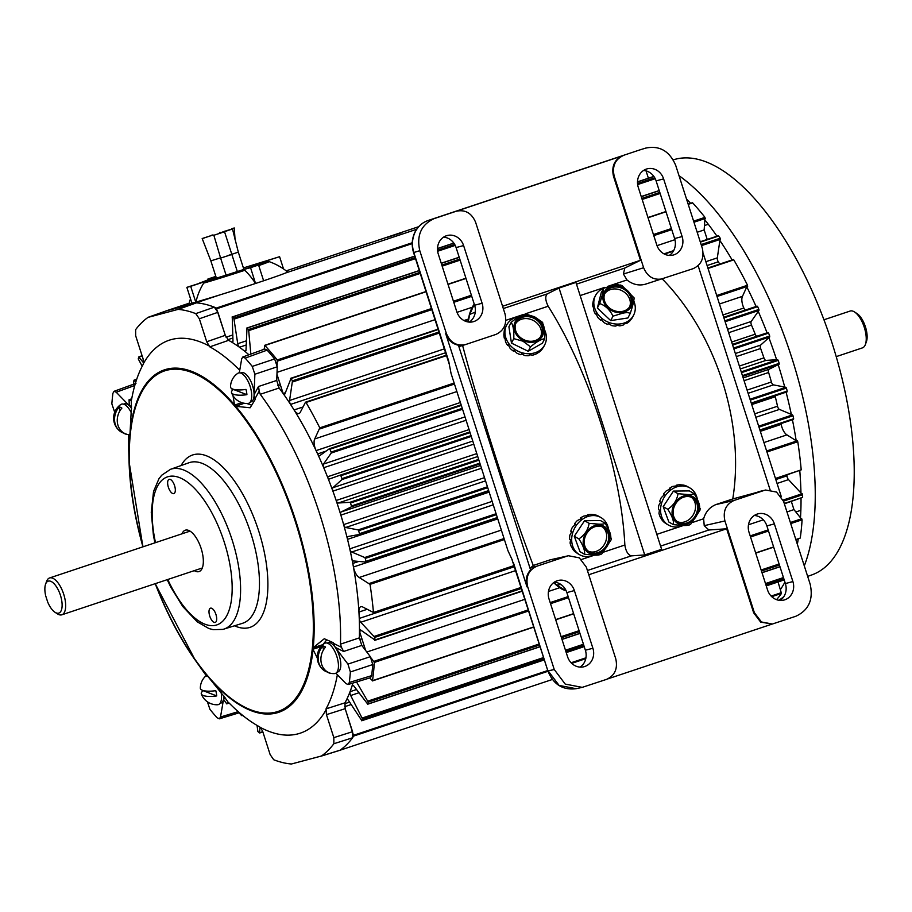 <?xml version="1.0" encoding="UTF-8"?>
<svg xmlns="http://www.w3.org/2000/svg" width="912" height="912" viewBox="0 0 912 912"><rect width="100%" height="100%" fill="white"/><g stroke="black" fill="none" stroke-linecap="round" stroke-linejoin="round"><path stroke-width="1.37" d="M297.004 268.937L311.904 264.058L297.004 268.937M386.779 237.576L401.679 232.697L386.779 237.576M250.834 354.084L248.6 329.517A237.154 100.97 71.6 0 0 246.992 328.138L246.012 350.003A3.112 1.322 71.6 0 1 245.408 351.348A3.112 1.322 71.6 0 1 244.553 351.097A207.115 88.19 -108.4 0 0 239.48 347.244A3.112 1.322 71.6 0 1 237.736 343.699L246.263 340.86M237.736 343.699L233.814 318.106A237.154 100.97 71.6 0 0 232.241 317.057L232.97 340.552A3.112 1.322 71.6 0 1 232.366 342.228A3.112 1.322 71.6 0 1 232.332 342.228A3.112 1.322 71.6 0 1 231.705 342.103A207.115 88.19 -108.4 0 0 228.296 340.153M477.728 456.513L338.249 503.014A3.112 1.322 71.6 0 1 336.175 500.483A207.115 88.19 -108.4 0 0 332.891 491.123A3.112 1.322 71.6 0 1 332.891 487.703L341.954 479.564L341.943 478.629A237.154 100.97 71.6 0 0 340.837 475.722L340.279 475.129L329.574 478.937A3.112 1.322 71.6 0 1 329.563 478.948A3.112 1.322 71.6 0 1 329.528 478.96A3.112 1.322 71.6 0 1 327.465 476.805A207.115 88.19 -108.4 0 0 323.737 467.708A3.112 1.322 71.6 0 1 323.475 464.083L331.216 453.047L331.136 452.056A237.154 100.97 71.6 0 0 329.905 449.251L329.369 448.75L319.747 455.647A3.112 1.322 71.6 0 1 319.588 455.726A3.112 1.322 71.6 0 1 319.553 455.726A3.112 1.322 71.6 0 1 317.638 453.925A207.115 88.19 -108.4 0 0 316.099 450.608A9.633 4.104 71.6 0 1 314.72 438.946L319.781 427.853A237.154 100.97 71.6 0 0 306.033 402.477L305.474 402.249L300.276 412.292A9.633 4.104 71.6 0 1 299.022 413.489A9.633 4.104 71.6 0 1 298.919 413.512A9.633 4.104 71.6 0 1 294.074 409.955A207.115 88.19 -108.4 0 0 290.563 404.415A3.112 1.322 71.6 0 1 289.571 400.482L292.467 380.84A237.154 100.97 71.6 0 0 290.951 378.605L284.989 393.733A3.112 1.322 71.6 0 1 284.51 394.292A3.112 1.322 71.6 0 1 284.476 394.303A3.112 1.322 71.6 0 1 283.142 393.482L285.342 392.753M731.663 342.046L755.216 334.191A3.112 1.322 -108.4 0 0 756.755 336.266M369.634 677.958L372.506 680.671A237.154 100.97 -108.4 0 0 374.342 662.42L371.218 658.099M795.902 539.722L800.257 538.057A237.154 100.97 -108.4 0 0 802.093 519.806L793.953 509.603L791.354 501.475M365.666 650.518L359.488 631.286A3.112 1.322 71.6 0 1 360.092 629.953A3.112 1.322 71.6 0 1 360.901 630.169L374.878 639.985A237.154 100.97 -108.4 0 0 374.832 637.363L360.764 622.246A3.112 1.322 71.6 0 1 359.271 618.439A207.115 88.19 -108.4 0 0 358.963 612.043A9.633 4.104 71.6 0 1 360.833 606.697A9.633 4.104 71.6 0 1 362.805 607.027L373.453 612.476A237.154 100.97 -108.4 0 0 370.021 584.353L359.203 577.49A9.633 4.104 71.6 0 1 353.457 566.99A207.115 88.19 -108.4 0 0 352.807 563.434A3.112 1.322 71.6 0 1 353.32 560.983A3.112 1.322 71.6 0 1 353.56 560.96L365.701 562.043L365.894 561.347A237.154 100.97 -108.4 0 0 365.279 558.395L364.754 557.517L351.713 552.022A3.112 1.322 71.6 0 1 349.775 548.842A207.115 88.19 -108.4 0 0 347.54 539.345A3.112 1.322 71.6 0 1 347.974 536.53A3.112 1.322 71.6 0 1 348.053 536.507L359.339 534.466L359.453 533.691A237.154 100.97 -108.4 0 0 358.667 530.704L358.12 529.906L345.671 527.489A3.112 1.322 71.6 0 1 343.653 524.617A207.115 88.19 -108.4 0 0 340.871 515.12A3.112 1.322 71.6 0 1 341.134 511.963L480.601 465.462M775.588 478.846L801.203 469.862A237.154 100.97 -108.4 0 0 797.772 441.739L786.953 434.876L763.925 442.548M344.839 703.141A207.115 88.19 -108.4 0 0 346.56 699.823A3.112 1.322 71.6 0 1 346.982 699.413A3.112 1.322 71.6 0 1 348.544 700.507L361.813 720.662A237.154 100.97 -108.4 0 0 362.531 719.009L350.687 695.514A3.112 1.322 71.6 0 1 350.071 691.672A207.115 88.19 -108.4 0 0 352.055 685.938A3.112 1.322 71.6 0 1 352.556 685.322A3.112 1.322 71.6 0 1 353.936 686.143L367.696 704.075A237.154 100.97 -108.4 0 0 368.231 702.137L356.546 681.959M784.366 503.812L802.628 497.371A237.154 100.97 -108.4 0 0 802.583 494.737L788.515 479.621L777.058 483.451M760.084 430.567L793.508 419.417L793.645 418.733A237.154 100.97 -108.4 0 0 793.03 415.781L792.505 414.903L779.464 409.408L755.82 417.286M787.09 391.852L787.204 391.066A237.154 100.97 -108.4 0 0 786.418 388.079L785.87 387.292L773.422 384.875L748.125 393.311M242.09 714.917L241.577 715.555A237.154 100.97 71.6 0 1 239.092 712.808M260.023 727.138L259.475 732.906A237.154 100.97 71.6 0 1 257.879 731.538L257.047 725.416M286.186 270.864L418.676 226.689M285.467 273.03L416.624 229.3M775.816 479.564L787.022 475.825A207.115 88.19 -108.4 0 0 786.988 475.038M760.334 431.342L781.208 424.376A207.115 88.19 -108.4 0 0 781.071 423.567M754.703 413.831L777.526 406.228A207.115 88.19 -108.4 0 0 775.291 396.731L751.739 404.586M747.088 390.108L771.404 382.003A207.115 88.19 -108.4 0 0 768.622 372.495L744.067 380.692M719.762 264.058A207.115 88.19 -108.4 0 0 718.303 261.801L707.096 265.54M744.887 310.217A207.115 88.19 -108.4 0 0 743.85 307.994L722.965 314.959M755.216 334.191A207.115 88.19 -108.4 0 0 751.477 325.094L728.665 332.698M739.37 366.054L763.925 357.869A207.115 88.19 -108.4 0 0 760.642 348.498L736.337 356.603M195.898 302.932A237.667 101.198 -108.4 0 0 195.806 302.921L219.929 294.884M225.481 335.89L216.304 308.074A237.667 101.198 -108.4 0 0 214.958 307.526M195.806 302.921L166.976 310.604L189.092 303.229M339.082 750.553L552.376 679.474M776.511 599.663A237.667 101.198 -108.4 0 0 781.47 593.438L778.039 581.97M352.91 737.17A237.667 101.198 -108.4 0 0 353.719 736.052L344.998 708.122M648.398 178.205L646.049 170.886M338.249 503.014L349.912 502.307L350.482 503.002A237.154 100.97 71.6 0 1 351.428 505.978L351.371 506.833L341.134 511.963M276.963 374.251L283.142 393.482M264.07 349.296L264.89 345.488A237.154 100.97 71.6 0 1 277.237 359.966L277.157 365.131M143.651 362.919L138.772 356.98A237.154 100.97 -108.4 0 0 138.248 358.918L142.204 366.214M135.842 381.911L133.961 380.372A237.154 100.97 -108.4 0 0 133.448 384.271M359.328 534.466L488.889 491.272M763.925 357.869A3.112 1.322 -108.4 0 0 766 360.4L777.662 359.693L778.232 360.388A237.154 100.97 71.6 0 1 779.179 363.352L779.122 364.219L768.873 369.349A3.112 1.322 -108.4 0 0 768.622 372.495M771.404 382.003A3.112 1.322 -108.4 0 0 773.422 384.875M775.132 395.831A3.112 1.322 -108.4 0 0 775.291 396.731M777.526 406.228A3.112 1.322 -108.4 0 0 779.464 409.408M781.208 424.376A9.633 4.104 -108.4 0 0 786.953 434.876M787.022 475.825A3.112 1.322 -108.4 0 0 788.515 479.621M692.185 203.034L692.641 202.874A237.154 100.97 71.6 0 1 704.987 217.352L704.167 229.938L707.222 239.434M700.268 241.862L718.702 235.991A237.154 100.97 71.6 0 1 720.218 238.226L717.322 257.868A3.112 1.322 -108.4 0 0 718.303 261.801M707.906 268.071L733.784 259.863A237.154 100.97 71.6 0 1 747.521 285.239L742.471 296.332A9.633 4.104 -108.4 0 0 743.85 307.994M757.12 306.136L723.706 317.273L757.12 306.136L757.655 306.637A237.154 100.97 71.6 0 1 758.887 309.442L758.966 310.422L751.226 321.469A3.112 1.322 -108.4 0 0 751.477 325.094M768.029 332.515L732.416 344.383L768.018 332.515L768.588 333.108A237.154 100.97 71.6 0 1 769.694 336.015L769.705 336.95L760.642 345.089A3.112 1.322 -108.4 0 0 760.642 348.498M277.043 372.347L435.104 319.645M457.015 312.349L472.006 307.344M657.016 245.659L674.937 239.685M697.178 232.264L704.167 229.938M366.806 652.023L524.89 599.309M548.477 591.443L559.478 587.784M748.49 524.765L763.298 519.829M786.976 511.928L793.953 509.603M359.488 631.286L361.494 630.614M807.667 576.384L811.976 574.856A218.789 93.149 -108.4 0 0 831.049 339.948A218.789 93.149 -108.4 0 0 675.188 159.292A218.789 93.149 -108.4 0 0 673.58 159.76L673.273 159.862M679.018 175.674A233.711 99.511 71.6 0 1 791.696 357.447A233.711 99.511 71.6 0 1 804.293 565.885M783.841 596.619A233.711 99.511 71.6 0 1 778.837 600.278M686.531 199.078A234.008 99.636 71.6 0 1 690.612 203.308M705.147 220.214A234.008 99.636 71.6 0 1 716.957 236.185M720.206 240.973A234.008 99.636 71.6 0 1 732.131 259.931M747.065 287.44A234.008 99.636 71.6 0 1 756.082 306.489M758.271 311.425A234.008 99.636 71.6 0 1 767.049 332.834M768.884 337.679A234.008 99.636 71.6 0 1 776.614 359.761M778.198 364.686A234.008 99.636 71.6 0 1 784.742 387.076M786.098 392.183A234.008 99.636 71.6 0 1 791.331 414.401M792.437 419.771A234.008 99.636 71.6 0 1 796.085 440.108M799.778 470.774A234.008 99.636 71.6 0 1 800.953 492.434M801.032 498.248A234.008 99.636 71.6 0 1 800.531 517.321M798.251 538.935A234.008 99.636 71.6 0 1 797.35 544.259M784.924 582.118A234.008 99.636 71.6 0 1 780.455 589.494M194.302 570.638A21.797 9.28 -108.4 0 0 198.827 571.642A21.797 9.28 -108.4 0 0 199.067 571.562A21.797 9.28 -108.4 0 0 201.062 548.226A21.797 9.28 -108.4 0 0 185.501 530.134A21.797 9.28 -108.4 0 0 185.273 530.203A21.797 9.28 -108.4 0 0 182.024 533.805M128.809 434.614L128.911 440.074L130.04 432.983L131.51 405.84A199.762 85.055 -108.4 0 0 131.419 406.342L129.265 405.658L129.071 399.741L131.237 400.653L131.419 406.342M224.956 697.669L228.011 702.058L226.723 703.87L223.543 699.299L224.956 697.669A199.762 85.055 -108.4 0 0 225.321 698.045L208.415 677.08L203.068 671.05L206.933 676.465M215.141 622.451A7.513 3.192 -108.4 0 0 215.255 622.417A7.513 3.192 -108.4 0 0 215.905 614.357A7.513 3.192 -108.4 0 0 210.558 608.156A7.513 3.192 -108.4 0 0 210.501 608.179A7.513 3.192 -108.4 0 0 209.771 616.193A7.513 3.192 -108.4 0 0 215.141 622.451M173.782 493.62A7.513 3.192 -108.4 0 0 173.884 493.586A7.513 3.192 -108.4 0 0 174.534 485.526A7.513 3.192 -108.4 0 0 169.187 479.324A7.513 3.192 -108.4 0 0 169.13 479.336A7.513 3.192 -108.4 0 0 168.412 487.361A7.513 3.192 -108.4 0 0 173.782 493.62M325.869 710.163A207.115 88.19 71.6 0 1 298.042 733.841A207.115 88.19 71.6 0 1 260.604 727.548L262.77 731.629L270.146 754.6L273.725 759.753A237.416 101.084 -108.4 0 0 291.418 764.005L321.469 755.991A237.416 101.084 -108.4 0 0 333.86 743.736L333.826 737.637L326.45 714.655L326.051 708.863A206.705 88.008 -108.4 0 0 337.372 674.709M333.404 643.325L341.453 647.303L343.619 651.464L335.228 647.326L333.404 643.325A199.762 85.055 -108.4 0 0 333.427 642.755L324.284 638.742L313.078 647.759L312.93 649.23L317.273 657.962M227.875 702.058L229.265 703.175A206.705 88.008 -108.4 0 0 259.27 726.659L260.604 727.548M128.512 434.591A206.705 88.008 -108.4 0 0 128.615 445.831L129.059 461.677A180.519 76.859 71.6 0 1 129.857 434.568M207.32 675.826A180.519 76.859 71.6 0 1 195.214 660.117L204.379 673.067A206.705 88.008 -108.4 0 0 206.203 675.621M166.383 310.867L196.468 302.852A237.793 101.243 71.6 0 1 214.331 307.162L217.911 312.314L225.287 335.32L228.593 340.336L209.817 346.856L206.716 341.761L199.34 318.778L195.761 313.625A237.416 101.084 -108.4 0 0 178.079 309.385L148.018 317.387A237.416 101.084 -108.4 0 0 135.637 329.642L135.671 335.741L143.047 358.724L143.629 363.215L143.036 364.652A206.705 88.008 -108.4 0 0 131.659 399.16L131.237 400.653M228.593 340.336A207.092 88.179 71.6 0 1 248.93 354.779M239.731 370.249A206.705 88.008 -108.4 0 0 209.817 346.856M254.095 394.52L254.87 374.239L252.259 366.407A234.088 99.67 -108.4 0 0 245.18 358.108L267.125 350.14A234.532 99.864 71.6 0 1 274.637 358.952L277.248 366.784L276.724 380.452L279.129 388.01A207.092 88.179 71.6 0 1 359.351 637.876L361.802 645.411L370.329 656.674L372.757 664.552A234.532 99.864 71.6 0 1 371.64 675.655L349.319 682.461A234.088 99.67 -108.4 0 0 350.368 671.984L347.939 664.107L335.285 647.406M279.129 388.01L260.239 394.292L259.19 391.088L254.915 398.875L254.106 395.785M341.453 647.303L340.461 644.157A206.705 88.008 -108.4 0 0 260.239 394.292M340.461 644.157L359.351 637.876M352.91 683.065A207.092 88.179 71.6 0 1 344.975 702.833L345.169 708.692L352.556 731.686L352.591 737.785A237.793 101.243 71.6 0 1 340.085 750.188L321.469 755.991L339.72 750.359M326.051 708.863L344.975 702.833M195.761 313.625L214.331 307.162M352.591 737.785L333.86 743.736M335.89 673.181L345.99 683.59L348.11 684.524L349.319 682.461M372.757 664.552L350.368 671.984M245.18 358.108L242.809 356.991L241.703 358.781L239.297 372.837M254.095 394.611L258.541 386.494L259.19 391.088M252.259 366.407L274.637 358.952M129.208 405.601L116.223 392.217L114.034 391.305L112.894 393.346A234.088 99.67 -108.4 0 0 111.845 403.822L114.695 412.27M207.332 701.567L209.954 709.399A234.088 99.67 -108.4 0 0 217.033 717.71L219.336 718.838L220.499 717.026L223.531 699.379M348.11 684.524L370.443 677.719L371.64 675.655M267.125 350.14L264.765 349.034L242.809 356.991M166.759 310.696L148.018 317.387M232.001 388.763L232.252 390.507M233.016 395.705L234.566 405.133L235.57 406.307L250.127 407.767L255.269 399.353A199.762 85.055 -108.4 0 0 254.915 398.875M143.629 363.215A207.115 88.19 71.6 0 1 208.894 345.83M326.77 639.836L322.723 644.818M246.856 403.514L251.712 405.179M203.41 281.933L204.368 281.671M258.746 265.586A37.301 0.878 -17.8 0 0 269.029 261.596L260.638 262.759L279.585 256.694L283.518 268.926M243.39 267.946L279.585 256.694M215.141 277.111L208.05 279.562M243.299 269.61L250.561 267.672L255.531 283.472A61.651 26.254 -108.4 0 0 244.792 270.294L243.299 269.61L258.563 265.004L263.625 280.782A51.779 1.231 -17.8 0 0 287.576 271.947A61.834 61.834 0 0 0 269.029 261.596M246.308 268.607L248.303 267.934M250.561 267.672L258.563 265.004M255.622 283.45L263.625 280.782M190.528 298.783A61.834 61.834 0 0 0 188.989 303.605A51.779 1.231 -17.8 0 0 191.919 303.115L195.943 302.043A61.651 55.769 -104.9 0 1 203.695 283.096L205.804 281.295L190.699 286.334L195.761 302.1M215.825 276.393L207.89 279.038M203.695 283.096A37.301 0.878 -17.8 0 0 244.792 270.294M195.943 302.043A51.779 1.231 -17.8 0 0 255.531 283.472M191.919 303.126L186.857 287.348L205.804 281.295M186.857 287.348L190.699 286.334M414.743 232.936A3.112 0.878 24.1 0 0 414.493 233.119C417.377 226.894 421.925 222.676 428.138 220.487L639.164 150.127A3.112 1.322 71.6 0 1 639.164 150.127A3.112 1.322 71.6 0 1 639.175 150.115L645.571 148.132C659.479 145.225 669.522 150.97 675.701 165.357L702.286 248.155C704.44 257.971 701.385 264.811 693.12 268.675L645.149 284.282C638.674 285.912 632.62 284.476 626.977 279.961L623.432 274.022L624.766 268.06L640.463 260.296L613.491 176.278C611.336 166.463 614.392 159.623 622.657 155.758L428.15 220.476A3.112 1.322 71.6 0 1 428.15 220.476A3.112 1.322 71.6 0 1 428.138 220.487C422.074 222.619 417.605 226.769 414.743 232.936C412.064 239.206 411.757 245.738 413.831 252.521L448.647 360.947L451.052 373.418L507.984 550.757L512.293 560.036M443.551 237.154A14.752 13.349 -104.9 0 1 456.091 247.574L474.605 305.235A14.752 13.349 -104.9 0 1 469.327 322.107M463.604 245.567A14.752 13.349 75.1 0 0 447.142 235.535A14.752 13.349 75.1 0 0 446.424 235.752A14.752 13.349 75.1 0 0 438.273 254.015L456.787 311.687A14.752 13.349 75.1 0 0 473.248 321.719A14.752 13.349 75.1 0 0 482.117 303.24L463.604 245.567L456.091 247.574M643.553 170.464A14.752 13.349 -104.9 0 1 656.104 180.884L674.618 238.556A14.752 13.349 -104.9 0 1 669.34 255.417M663.605 178.889A14.752 13.349 75.1 0 0 647.144 168.845A14.752 13.349 75.1 0 0 646.437 169.062A14.752 13.349 75.1 0 0 638.275 187.336L656.788 244.997A14.752 13.349 75.1 0 0 673.261 255.041A14.752 13.349 75.1 0 0 682.13 236.55L663.605 178.889L656.104 180.884M554.314 582.164A14.752 13.349 -104.9 0 1 566.865 592.583L585.379 650.245A14.752 13.349 -104.9 0 1 580.1 667.117M574.378 590.577A14.752 13.349 75.1 0 0 557.905 580.545A14.752 13.349 75.1 0 0 557.198 580.762A14.752 13.349 75.1 0 0 549.035 599.024L567.549 656.697A14.752 13.349 75.1 0 0 584.022 666.729A14.752 13.349 75.1 0 0 592.891 648.25L574.378 590.577L566.865 592.583M754.327 515.474A14.752 13.349 -104.9 0 1 766.867 525.893L785.38 583.566A14.752 13.349 -104.9 0 1 780.113 600.427M774.379 523.898A14.752 13.349 75.1 0 0 757.918 513.855A14.752 13.349 75.1 0 0 757.199 514.072A14.752 13.349 75.1 0 0 749.048 532.346L767.562 590.007A14.752 13.349 75.1 0 0 784.024 600.039A14.752 13.349 75.1 0 0 792.893 581.56L774.379 523.898L766.867 525.893M462.521 345.181C480.385 412.384 509.261 502.33 533.246 565.474L550.118 559.843L568.438 555.75L550.118 559.843M624.845 545.023C621.277 471.151 588.844 370.135 548.169 306.238C545.353 300.481 545.023 296.377 547.2 293.926L559.045 288.055L644.727 554.941L631.298 555.875C628.015 554.872 625.86 551.258 624.845 545.023L603.698 552.079M753.643 612.784L754.349 612.625L761.417 621.973L772.361 624.025L760.699 622.132L753.643 612.784L726.659 528.778L708.863 530.009L704.224 525.654L703.642 518.757C705.614 511.906 709.696 507.175 715.886 504.575L732.758 498.955C745.081 423.704 716.205 333.758 662.021 278.662M781.333 496.766L703.152 253.262M732.758 498.955L765.59 490.018L776.534 492.058L783.59 501.406L810.175 584.204C813.538 599.537 808.762 610.219 795.868 616.25L772.361 624.025M428.15 220.476L434.089 218.641C421.196 224.671 416.419 235.353 419.782 250.686L446.367 333.484C450.323 342.695 456.752 346.378 465.656 344.519L495.877 334.442C504.131 330.577 507.186 323.749 505.031 313.933L475.608 222.266C471.641 213.055 465.211 209.372 456.308 211.231L456.217 211.253M414.493 233.119C411.814 239.377 411.506 245.864 413.569 252.578L449.285 364.287M511.906 559.318L547.884 670.924C553.322 684.422 562.738 690.338 576.122 688.697L559.09 685.414L548.146 670.867L554.257 669.533L565.201 684.08L582.221 687.363L606.605 679.349C614.87 675.484 617.926 668.644 615.771 658.829L586.336 567.161L579.337 557.848L568.438 555.75M530.567 569.897L458.44 345.226C452.295 343.927 448.054 340.073 445.717 333.689L527.011 586.883C525.187 580.317 526.372 574.651 530.567 569.897L531.069 567.469L536.837 566.204C528.584 570.068 525.529 576.92 527.672 586.735L554.257 669.533M434.089 218.641L455.932 211.345M622.657 155.758L455.658 211.424M607.916 678.847L772.293 624.036M531.069 567.469L533.246 565.474M458.44 345.226L460.001 346.275L465.656 344.519M698.136 265.7L770.07 489.755M726.659 528.778L588.776 574.742M559.045 288.055L575.928 282.424L661.61 549.309L644.727 554.941M640.463 260.296L502.58 306.261M623.432 274.022L643.621 267.729L614.186 176.062L613.491 176.278M536.837 566.204L567.059 556.138M715.886 504.575L734.08 500.449L764.302 490.371L758.111 491.773M754.349 612.625L724.926 520.957L704.224 525.654M553.846 582.494L556.594 585.048L560.983 584.535M475.277 312.086L469.714 314.435L468.209 321.982M765.59 490.018L764.302 490.371M734.08 500.449C725.827 504.313 722.771 511.142 724.926 520.957M623.352 155.53C615.087 159.395 612.043 166.246 614.186 176.062M643.621 267.729C647.577 276.94 654.007 280.611 662.899 278.753M566.204 590.873L562.339 589.414L556.708 585.504A3.112 1.026 -45.2 0 1 556.594 585.048L566.17 590.805M474.286 304.243L469.714 314.435A3.112 1.14 -169.9 0 1 469.52 313.933L467.993 321.149A3.112 3.112 0 0 0 467.89 321.925A3.112 1.915 178.5 0 1 468.187 321.172L467.993 321.149M449.149 363.409L448.647 360.947M125.457 433.998A14.136 6.019 71.6 0 0 126.426 434.146A16.279 13.897 -68.9 0 1 117.511 423.339A16.279 13.897 -68.9 0 1 121.877 408.109A14.136 6.019 71.6 0 0 119.153 407.06A16.279 13.897 111.1 0 0 114.798 422.29A16.279 13.897 111.1 0 0 119.483 430.783A16.279 13.897 111.1 0 0 123.713 433.086A14.136 6.019 71.6 0 0 125.457 433.998A16.519 16.519 0 0 0 129.835 434.671M119.483 430.783A16.519 16.519 0 0 1 120.817 404.518A15.994 6.817 71.6 0 1 131.59 413.398M119.153 407.06L119.837 410.947M123.53 404.141L124.42 403.845A15.379 6.544 71.6 0 1 131.556 408.348M233.54 394.28A16.279 4.891 -9.9 0 0 246.913 394.679A14.136 6.019 71.6 0 0 245.989 389.424A16.279 4.891 170.1 0 1 232.617 389.036A16.279 4.891 170.1 0 1 230.531 386.916A16.519 16.519 0 0 1 237.736 373.361A15.994 6.817 71.6 0 1 240.905 373.133A15.994 6.817 71.6 0 1 250.982 389.527A15.994 6.817 71.6 0 1 247.79 403.492A16.519 16.519 0 0 1 231.545 392.684A16.279 4.891 -9.9 0 0 233.54 394.28M233.392 389.287A14.136 6.019 71.6 0 0 233.438 389.47A16.279 4.891 -9.9 0 0 231.545 392.684M233.438 389.47L246.913 394.679M329.095 672.942A14.136 6.019 71.6 0 0 330.064 673.079A16.279 13.897 -68.9 0 1 321.149 662.283A16.279 13.897 -68.9 0 1 325.516 647.053A14.136 6.019 71.6 0 0 322.802 645.992A16.279 13.897 111.1 0 0 318.436 661.234A16.279 13.897 111.1 0 0 323.133 669.727A16.279 13.897 111.1 0 0 327.351 672.03A14.136 6.019 71.6 0 0 329.095 672.942A16.519 16.519 0 0 0 334.51 673.592A15.994 6.817 71.6 0 0 338.033 661.268A15.994 6.817 71.6 0 0 324.455 643.462A16.519 16.519 0 0 0 323.133 669.727M322.802 645.992L323.475 649.88M203.194 690.544A14.136 6.019 71.6 0 0 203.239 690.715A16.279 4.891 -9.9 0 0 201.335 693.941A16.279 4.891 -9.9 0 0 203.33 695.537A16.279 4.891 -9.9 0 0 216.703 695.924A14.136 6.019 71.6 0 0 215.779 690.669A16.279 4.891 170.1 0 1 202.407 690.281A16.279 4.891 170.1 0 1 200.332 688.161A16.519 16.519 0 0 1 206.716 675.211M221.057 692.174A15.994 6.817 71.6 0 1 217.58 704.748A16.519 16.519 0 0 1 201.335 693.941M203.239 690.715L216.703 695.924M240.46 372.985L241.338 372.689A15.379 6.544 71.6 0 1 250.264 380.11A15.379 6.544 71.6 0 1 251.074 401.873L250.184 402.169M327.18 643.085L328.058 642.789A15.379 6.544 71.6 0 1 338.147 652.684A15.379 6.544 71.6 0 1 339.697 670.252A15.379 6.544 71.6 0 1 337.793 671.962L336.904 672.258M223.885 696.027A15.379 6.544 71.6 0 1 220.864 703.118L219.974 703.414M45.6 584.102L46.603 581.354A19.414 8.265 71.6 0 1 49.579 577.957A19.414 8.265 71.6 0 1 49.784 577.9A19.414 8.265 71.6 0 1 63.635 594.008A19.414 8.265 71.6 0 1 61.856 614.802A19.414 8.265 71.6 0 1 61.651 614.859A19.414 8.265 71.6 0 1 57.445 613.867L54.994 612.271A16.826 7.171 71.6 0 1 47.675 602L45.703 595.867A16.826 7.171 71.6 0 1 45.6 584.102A16.826 7.171 71.6 0 1 48.347 581.104A16.826 7.171 71.6 0 1 60.431 595.274A16.826 7.171 71.6 0 1 58.642 613.138A16.826 7.171 71.6 0 1 54.994 612.271M862.216 347.951A19.414 8.265 -108.4 0 0 862.421 347.882A19.414 8.265 -108.4 0 0 865.397 344.485L866.4 341.749A16.826 7.171 -108.4 0 0 865.306 326.462A16.826 7.171 -108.4 0 0 857.006 313.568L854.555 311.984A19.414 8.265 -108.4 0 0 850.349 310.981A19.414 8.265 -108.4 0 0 850.144 311.049A19.414 8.265 -108.4 0 0 849.938 311.117M865.397 344.485A19.414 8.265 -108.4 0 0 864.12 326.849A19.414 8.265 -108.4 0 0 854.555 311.984M602.433 526.897A14.136 11.548 -60.2 0 1 605.511 542.059A14.136 11.548 -60.2 0 1 592.435 552.056A14.136 11.548 -60.2 0 1 588.445 551.304M598.454 526.133A14.136 11.548 -60.2 0 1 603.482 527.41A14.136 11.548 -60.2 0 1 607.78 542.549A14.136 11.548 -60.2 0 1 594.453 553.219A14.136 11.548 -60.2 0 1 589.426 551.942A14.136 11.548 -60.2 0 1 585.128 536.803A14.136 11.548 -60.2 0 1 598.454 526.133M600.472 554.12C600.016 554.941 597.896 555.271 594.122 555.123L584.546 554.291C585.025 550.517 583.133 545.387 578.869 538.912C584.672 535.07 588.092 529.883 589.118 523.34L598.682 524.172C602.456 524.32 604.576 523.99 605.044 523.169C609.319 529.667 611.222 534.797 610.732 538.547M594.168 555.123A21.432 17.51 -60.2 0 1 587.203 556.651A21.432 17.51 -60.2 0 1 579.576 554.713A21.432 17.51 -60.2 0 1 573.055 531.753A21.432 17.51 -60.2 0 1 593.256 515.576A21.432 17.51 -60.2 0 1 600.883 517.514A21.432 17.51 -60.2 0 1 608.532 529.256M578.345 553.972L575.529 552.17A21.432 17.51 -60.2 0 1 573.067 549.594L571.288 546.584A21.432 17.51 -60.2 0 1 570.08 542.971L570.57 539.779L569.612 539.231A21.432 17.51 -60.2 0 1 569.852 535.127L571.71 531.764L570.764 531.217A21.432 17.51 -60.2 0 1 572.405 527.261L575.506 524.32L574.56 523.773A21.432 17.51 -60.2 0 1 577.353 520.547L581.377 518.563L580.42 518.016A21.432 17.51 -60.2 0 1 583.954 516.032L588.422 515.394L587.465 514.847A21.432 17.51 -60.2 0 1 591.181 514.391L594.613 514.721A21.432 17.51 -60.2 0 1 597.964 515.873L600.883 517.514M584.546 554.291L579.975 551.68L574.298 536.29L584.546 520.729L600.484 520.547L605.123 523.214M574.56 523.773L575.221 524.56M580.42 518.016L580.648 518.871M587.465 514.847L587.396 515.474M574.298 536.29L578.869 538.912M584.546 520.729L589.118 523.34M611.279 538.194L611.017 540.007L601.874 553.778L600.529 554.587M515.782 323.464A14.136 11.822 -152.6 0 1 532.87 320.249A14.136 11.822 -152.6 0 1 540.782 336.391M523.705 339.617A14.136 11.822 -152.6 0 1 516.238 322.449A14.136 11.822 -152.6 0 1 533.885 318.277A14.136 11.822 -152.6 0 1 541.352 335.445A14.136 11.822 -152.6 0 1 523.705 339.617M542.15 322.46C544.213 325.595 545.057 331.022 544.715 338.751C541.169 339.139 536.438 341.84 530.522 346.845L522.952 341.179L513.764 338.648C514.106 330.885 513.251 325.459 511.199 322.358C517.15 317.342 521.881 314.64 525.403 314.275M544.715 338.751L542.412 343.197L528.219 351.291L511.461 343.094L508.907 326.804L511.199 322.358M525.164 313.865L534.58 316.806L542.686 322.449M544.282 329.289A21.432 17.921 -152.6 0 1 544.703 344.85A21.432 17.921 -152.6 0 1 517.936 351.177A21.432 17.921 -152.6 0 1 506.616 325.151A21.432 17.921 -152.6 0 1 519.544 316.51M543.871 346.446L542.047 349.342A21.432 17.921 -152.6 0 1 539.448 351.918L536.416 353.799A21.432 17.921 -152.6 0 1 532.768 355.121L529.473 354.768L528.994 355.703A21.432 17.921 -152.6 0 1 524.856 355.566L521.379 353.822L520.9 354.757A21.432 17.921 -152.6 0 1 516.899 353.195L513.855 350.185L513.376 351.109A21.432 17.921 -152.6 0 1 510.116 348.361L508.041 344.394L507.562 345.317A21.432 17.921 -152.6 0 1 505.544 341.795L504.815 337.337L504.336 338.272A21.432 17.921 -152.6 0 1 503.869 334.51L504.211 331.033A21.432 17.921 -152.6 0 1 505.362 327.602L506.616 325.151M513.376 351.109L514.106 350.47M507.562 345.317L508.349 345.089M504.336 338.272L504.917 338.318M528.219 351.291L530.522 346.845M511.461 343.094L513.764 338.648M604.679 293.824A14.136 11.822 -152.6 0 1 612.511 289.093A14.136 11.822 -152.6 0 1 626.373 293.938A14.136 11.822 -152.6 0 1 629.679 306.763M621.836 311.494A14.136 11.822 -152.6 0 1 607.54 306.17A14.136 11.822 -152.6 0 1 605.135 292.809A14.136 11.822 -152.6 0 1 613.537 287.132A14.136 11.822 -152.6 0 1 627.832 292.444A14.136 11.822 -152.6 0 1 630.238 305.805A14.136 11.822 -152.6 0 1 621.836 311.494M634.057 298.281C633.965 301.063 632.677 306.147 630.203 313.523C628.892 312.463 626.305 312.383 622.406 313.272L613.001 316.156C609.74 309.624 605.283 305.429 599.651 303.559C602.137 296.149 603.425 291.065 603.505 288.317L612.91 285.433C616.797 284.544 619.385 284.624 620.707 285.684M620.16 284.966L621.961 285.559L634.262 298.087M633.772 300.926A21.432 17.921 -152.6 0 1 633.589 315.21A21.432 17.921 -152.6 0 1 620.855 323.84A21.432 17.921 -152.6 0 1 599.173 315.769A21.432 17.921 -152.6 0 1 595.513 295.522A21.432 17.921 -152.6 0 1 603.562 288.215M633.589 315.21L632.552 317.228A21.432 17.921 -152.6 0 1 631.936 318.299L629.793 321.001A21.432 17.921 -152.6 0 1 626.886 323.293L624.104 323.954L623.626 324.877A21.432 17.921 -152.6 0 1 619.807 325.858L616.409 325.162L615.931 326.097A21.432 17.921 -152.6 0 1 611.758 325.607L608.338 323.532L607.859 324.467A21.432 17.921 -152.6 0 1 603.983 322.586L601.133 319.303L600.655 320.226A21.432 17.921 -152.6 0 1 597.656 317.251L595.878 313.112L595.399 314.047A21.432 17.921 -152.6 0 1 593.746 310.411L593.381 305.919L592.903 306.842A21.432 17.921 -152.6 0 1 592.834 303.115L593.552 299.729A21.432 17.921 -152.6 0 1 594.464 297.54L595.513 295.522M630.203 313.523L627.901 317.969L610.698 320.602L597.349 308.005L601.202 292.763L603.824 287.953M607.859 324.467L608.372 323.555M600.655 320.226L601.43 319.69M595.399 314.047L596.163 313.899M610.698 320.602L613.001 316.156M597.349 308.005L599.651 303.559M691.319 497.257A14.136 11.548 -60.2 0 1 694.397 512.419A14.136 11.548 -60.2 0 1 681.321 522.428A14.136 11.548 -60.2 0 1 677.342 521.664M687.34 496.504A14.136 11.548 -60.2 0 1 692.368 497.77A14.136 11.548 -60.2 0 1 696.677 512.909A14.136 11.548 -60.2 0 1 683.35 523.579A14.136 11.548 -60.2 0 1 678.323 522.302A14.136 11.548 -60.2 0 1 674.014 507.163A14.136 11.548 -60.2 0 1 687.34 496.504M689.369 524.48C688.913 525.301 686.793 525.643 683.008 525.483L673.444 524.651C673.922 520.877 672.03 515.747 667.755 509.272C673.569 505.43 676.978 500.243 678.004 493.7L687.58 494.532C691.353 494.692 693.462 494.35 693.941 493.529C698.216 500.027 700.108 505.157 699.618 508.907M683.054 525.483A21.432 17.51 -60.2 0 1 676.088 527.011A21.432 17.51 -60.2 0 1 668.462 525.073A21.432 17.51 -60.2 0 1 661.941 502.113A21.432 17.51 -60.2 0 1 682.153 485.936A21.432 17.51 -60.2 0 1 689.78 487.874A21.432 17.51 -60.2 0 1 697.418 499.628M667.242 524.332L664.426 522.53A21.432 17.51 -60.2 0 1 661.964 519.954L660.185 516.944A21.432 17.51 -60.2 0 1 658.977 513.331L659.456 510.139L658.51 509.591A21.432 17.51 -60.2 0 1 658.738 505.487L660.607 502.124L659.65 501.577A21.432 17.51 -60.2 0 1 661.291 497.621L664.403 494.68L663.446 494.133A21.432 17.51 -60.2 0 1 666.25 490.907L670.263 488.935L669.317 488.387A21.432 17.51 -60.2 0 1 672.839 486.392L677.308 485.754L676.362 485.207A21.432 17.51 -60.2 0 1 680.078 484.751L683.51 485.093A21.432 17.51 -60.2 0 1 686.85 486.233L689.78 487.874M673.444 524.651L668.872 522.04L663.195 506.65L673.444 491.089L689.369 490.907L694.021 493.574M663.446 494.133L664.107 494.92M669.317 488.387L669.545 489.231M676.362 485.207L676.294 485.834M663.195 506.65L667.755 509.272M673.444 491.089L678.004 493.7M700.177 508.554L699.903 510.367L690.76 524.149L689.426 524.959M224.945 231.124L222.585 232.024M231.819 228.65L234.281 227.977L235.057 239.696M225.982 231.169C219.644 233.084 220.066 232.856 227.236 230.474C234.361 228.308 233.939 228.536 225.982 231.169L221.399 232.651M227.635 255.645L238.317 252.157L232.492 228.935L227.236 230.474M213.853 235.273L220.613 258.085L231.853 254.471L224.546 231.773L213.853 235.273L223.987 231.899M202.84 238.408L212.963 235.022L202.179 238.534L210.843 260.866L220.533 257.857M212.963 235.022L213.75 235.182M212.291 234.988L210.41 235.775M219.496 232.446L221.719 232.343M244.553 351.097L245.932 350.641M231.705 342.103L232.822 341.726M317.638 453.925L326.063 451.109M327.465 476.805L469.087 429.586M294.074 409.955L303.035 406.969M372.506 680.671L533.748 626.92M555.647 619.613L573.614 613.628M755.66 552.934L773.627 546.938M795.834 539.539L800.257 538.057M373.453 612.476L514.06 565.588M775.451 478.447L801.203 469.862M361.813 720.662L544.316 659.809M566.215 652.513L584.182 646.517M766.217 585.823L784.195 579.838M367.696 704.075L540.075 646.608M561.974 639.301L579.941 633.316M761.976 572.622L779.954 566.626M374.878 639.985L522.177 590.873M784.263 503.492L802.628 497.371M365.894 561.347L497.325 517.537M759.901 429.985L793.645 418.733M359.453 533.691L488.672 490.599M751.249 403.058L787.204 391.066M259.874 732.632L262.781 731.663M359.271 618.439L514.425 566.705M366.92 609.387L358.963 612.043M358.838 561.427L352.807 563.434M353.457 566.99L497.758 518.882M350.071 691.672L356.455 689.552M353.32 685.516L352.055 685.938M344.656 703.733L349.558 702.103M347.552 699.493L346.56 699.823M349.775 548.842L492.138 501.372M489.163 492.127L347.54 539.345M343.653 524.617L484.511 477.649M481.49 468.232L340.871 515.12M445.706 352.693L290.563 404.415M246.149 345.021L239.48 347.244M460.389 402.5L316.099 450.608M466.089 420.25L323.737 467.708M336.175 500.483L476.794 453.606M473.761 444.155L332.891 491.123M216.304 308.074L412.247 242.74M353.719 736.052L547.998 671.278M571.721 663.366L585.766 658.681M771.734 596.676L781.47 593.438M353.708 735.243L547.759 670.548M571.117 662.75L585.937 657.814M771.13 596.072L781.459 592.629M351.12 704.554L344.679 706.697M232.856 338.021L227.772 339.709M226.051 337.212L232.708 334.989M216.771 308.758L412.224 243.595M139.285 357.014L142.192 356.045M134.44 380.281L136.606 379.563M350.482 503.002L478.914 460.184M741.479 372.643L778.232 360.388M351.428 505.978L479.86 463.148M742.436 375.607L779.179 363.352M351.371 506.833L480.111 463.912M742.676 376.371L779.122 364.219M743.177 377.921L768.873 369.349M766 360.4L740.305 368.961M349.912 502.307L478.652 459.386M741.228 371.845L777.662 359.693M340.837 475.722L470.068 432.641M732.644 345.089L768.588 333.108M341.943 478.629L471.014 435.594M733.59 348.053L769.694 336.015M341.954 479.564L471.287 436.438M733.864 348.897L769.705 336.95M332.891 487.703L472.769 441.066M735.346 353.525L760.642 345.089M340.279 475.129L469.84 431.935L340.279 475.129M329.905 449.251L461.335 405.441M723.9 317.889L757.655 306.637M331.136 452.056L462.259 408.337M724.835 320.785L758.887 309.442M331.216 453.047L462.555 409.249M725.131 321.708L758.966 310.422M323.475 464.083L465.006 416.887M727.582 329.346L751.226 321.469M329.414 448.75L461.141 404.825L329.369 448.75M290.951 378.605L438.262 329.494M464.425 320.773L468.415 319.439M664.426 254.083L673.387 251.108M700.348 242.113L718.702 235.991M292.467 380.84L439.06 331.968M668.804 255.371L669.944 254.995M701.134 244.587L720.218 238.226M292.752 381.911L439.39 333.017M701.476 245.636L720.503 239.297M289.571 400.482L444.475 348.829M705.854 261.687L717.322 257.868M290.757 378.4L438.182 329.243M464.094 320.602L468.494 319.132M664.096 253.924L673.58 250.754M246.992 328.138L419.372 270.67M441.271 263.363L459.238 257.378M641.284 196.684L659.251 190.688M248.6 329.517L419.93 272.392M441.83 265.096L459.796 259.099M641.831 198.406L659.798 192.421M249.033 330.52L420.261 273.429M442.16 266.133L460.127 260.137M642.162 199.443L660.14 193.458M232.241 317.057L414.732 256.215M437.498 248.623L453.88 243.162M637.499 181.944L653.893 176.472M233.814 318.106L415.188 257.629M437.532 250.184L454.712 244.45M637.534 183.494L654.725 177.772M234.293 319.052L415.507 258.632M437.646 251.256L455.213 245.396M637.648 184.566L655.226 178.706M305.737 402.158L446.527 355.224M306.033 402.477L446.641 355.6M708.031 268.447L733.784 259.863M319.781 427.853L454.142 383.051M716.718 295.511L747.521 285.239M319.918 428.902L454.461 384.043M717.037 296.491L747.669 286.288M314.72 438.946L456.878 391.556M719.443 304.004L742.471 296.332M277.237 359.966L431.524 308.53M453.424 301.222L471.401 295.237M653.437 234.544L671.403 228.547M693.61 221.149L704.987 217.352M277.567 361.061L431.878 309.613M453.777 302.317L471.743 296.32M653.779 235.627L671.756 229.642M693.964 222.232L705.318 218.447M264.89 345.488L426.132 291.726M448.031 284.43L465.998 278.445M648.044 217.751L666.011 211.755M688.218 204.356L692.641 202.874M358.667 530.704L487.738 487.669M750.302 400.117L786.418 388.079M358.12 529.906L487.453 486.791M750.029 399.239L785.87 387.292M485.549 480.863L345.671 527.489M365.279 558.395L496.402 514.676M758.978 427.124L793.03 415.781M364.754 557.517L496.094 513.73M758.67 426.189L792.505 414.903M493.244 504.826L351.713 552.022M374.832 637.363L521.413 588.479M783.499 501.11L802.583 494.737M374.433 636.325L521.071 587.431M783.1 500.061L802.184 493.711M515.668 570.593L360.764 622.246M368.231 702.137L539.562 645.012M561.461 637.705L579.428 631.72M761.463 571.026L779.441 565.03M368.003 701.066L539.231 643.986M561.131 636.679L579.097 630.694M761.132 570L779.11 564.004M362.531 719.009L543.905 658.532M565.805 651.236L583.771 645.24M765.806 584.546L783.784 578.561M362.372 717.972L543.586 657.552M565.486 650.245L583.452 644.26M765.487 583.566L783.465 577.57M358.861 692.789L350.687 695.514M370.021 584.353L504.393 539.551M766.969 452.01L797.772 441.739M369.52 583.406L504.062 538.547M766.639 450.995L797.27 440.792M501.349 530.1L359.203 577.49M374.342 662.42L528.641 610.972M550.529 603.676L568.507 597.679M750.542 536.997L768.508 531.001M790.715 523.591L802.093 519.806M373.977 661.337L528.287 609.889M550.187 602.593L568.153 596.596M750.188 535.903L768.166 529.918M790.373 522.508L801.728 518.723M155.393 583.612A179.482 76.414 -108.4 0 0 276.176 711.998A179.482 76.414 -108.4 0 0 295.283 521.459A179.482 76.414 -108.4 0 0 166.474 370.329A179.482 76.414 -108.4 0 0 143.116 546.778M130.051 432.641A180.519 76.859 71.6 0 1 166.394 369.257A180.519 76.859 71.6 0 1 234.498 404.814M195.214 660.117A180.519 76.859 71.6 0 1 155.211 583.68L195.214 660.117M142.933 546.835A180.519 76.859 71.6 0 1 129.059 461.677L142.922 546.835M313.067 649.538A180.519 76.859 71.6 0 1 276.724 712.91A180.519 76.859 71.6 0 1 208.631 677.365M167.785 579.485A78.033 33.231 -108.4 0 0 216.019 625.165A78.033 33.231 -108.4 0 0 224.318 542.321A78.033 33.231 -108.4 0 0 168.321 476.611A78.033 33.231 -108.4 0 0 155.496 542.64M154.903 542.845L153.41 535.241L151.255 512.282L153.547 491.465L158.939 478.777L161.698 475.232L170.487 469.315A84.246 35.876 71.6 0 1 171.661 468.95A84.246 35.876 71.6 0 1 231.887 539.174A84.246 35.876 71.6 0 1 223.771 629.155A84.246 35.876 71.6 0 1 223.155 629.337M167.181 579.679L170.749 587.043L182.81 606.583L197.197 621.802L208.825 628.505L213.18 629.69L222.95 629.394L242.569 623.284A84.634 36.035 -108.4 0 0 250.72 532.893A84.634 36.035 -108.4 0 0 190.22 462.361A84.634 36.035 -108.4 0 0 189.035 462.726L170.487 469.315M181.1 465.542A90.835 38.68 71.6 0 1 193.561 454.7A90.835 38.68 71.6 0 1 258.757 531.194A90.835 38.68 71.6 0 1 249.09 627.638A90.835 38.68 71.6 0 1 234.532 625.792M217.911 312.314L199.34 318.778M206.716 341.761L225.287 335.32M196.468 302.852L178.079 309.385M177.669 309.419L196.046 302.887M345.169 708.692L326.45 714.655M333.826 737.637L352.556 731.686M361.802 645.411L343.619 651.464M347.939 664.107L370.329 656.674M277.248 366.784L254.87 374.239M258.541 386.494L276.724 380.452M134.771 385.491L116.223 392.217M129.071 399.741L131.727 398.783M229.197 703.106L226.723 703.87M220.499 717.026L238.203 711.634M235.798 406.342A180.519 76.859 71.6 0 1 313.261 647.6M234.566 405.133L241.726 402.637M244.245 403.275L235.57 406.307M313.078 647.759L322.814 644.681M320.921 646.711L312.93 649.23M594.578 555.123L581.457 559.489M548.169 306.238L525.323 313.853M523.123 314.594L505.886 320.329M703.642 518.757L692.596 522.439M683.464 525.483L656.822 534.364M626.977 279.961L607.449 286.471M604.884 287.326L580.146 295.579M631.298 555.875L587.408 570.502M547.2 293.926L503.31 308.552M419.782 250.686L413.569 252.578M513.342 562.442L547.884 670.924M527.672 586.735L527.011 586.883M445.717 333.689L446.367 333.484M708.863 530.009L660.584 546.106M624.766 268.06L576.487 284.156M792.893 581.56L785.38 583.566M592.891 648.25L585.379 650.245M682.13 236.55L674.618 238.556M482.117 303.24L474.605 305.235M594.282 554.382A15.344 12.529 -60.2 0 1 583.349 539.824A15.344 12.529 -60.2 0 1 598.625 524.981A15.344 12.529 -60.2 0 1 609.558 539.528A15.344 12.529 -60.2 0 1 594.282 554.382M534.318 317.365A15.344 12.825 -152.6 0 1 542.583 335.684A15.344 12.825 -152.6 0 1 523.271 340.529A15.344 12.825 -152.6 0 1 515.006 322.198A15.344 12.825 -152.6 0 1 534.318 317.365M613.172 286.083A15.344 12.825 -152.6 0 1 631.834 297.141A15.344 12.825 -152.6 0 1 622.189 312.531A15.344 12.825 -152.6 0 1 603.539 301.473A15.344 12.825 -152.6 0 1 613.172 286.083M683.179 524.742A15.344 12.529 -60.2 0 1 672.235 510.184A15.344 12.529 -60.2 0 1 687.511 495.341A15.344 12.529 -60.2 0 1 698.455 509.888A15.344 12.529 -60.2 0 1 683.179 524.742M372.358 680.933L533.816 627.103M555.704 619.807L573.682 613.81M755.717 553.117L773.684 547.132M373.293 612.967L514.197 565.999M361.699 720.776L544.339 659.889M566.238 652.582L584.204 646.597M766.24 585.903L784.217 579.907M367.559 704.258L540.109 646.722M562.009 639.426L579.975 633.43M762.022 572.736L779.988 566.751M374.707 640.384L522.28 591.181M365.758 562.031L497.507 518.107M751.465 403.731L787.09 391.841M241.885 715.703L242.706 715.43M259.715 732.986L262.873 731.937M138.909 356.797L142.09 355.737M134.121 380.11L136.709 379.255M290.563 378.355L438.148 329.141M463.969 320.534L468.517 319.018M663.97 253.855L673.649 250.629M700.234 241.76L718.314 235.741M246.753 328.058L419.326 270.522M441.226 263.226L459.192 257.23M641.227 196.536L659.205 190.551M232.047 317.023L414.698 256.124M437.498 248.52L453.823 243.071M637.511 181.83L653.836 176.392M305.588 402.146L446.504 355.156M707.894 268.014L733.339 259.532M264.594 345.352L426.064 291.509M447.963 284.213L465.929 278.217M647.976 217.535L665.942 211.538M688.15 204.128L692.345 202.738M239.446 712.705L219.336 718.838M339.766 750.348L321.149 756.151M166.668 310.718L148.303 317.239M135.979 383.348L114.034 391.305M264.685 262.109C255.998 265.78 214.685 278.981 204.14 281.728L202.202 282.253M215.973 276.838L199.101 283.267M582.221 687.363L576.11 688.697M474.251 304.141L471.892 307.549L469.52 313.933M556.708 585.504L553.687 582.608M704.611 225.492L708.282 224.272M277.829 385.685L280.36 384.841M795.959 511.951L800.861 510.31M359.465 639.574L361.893 638.765M49.579 577.957L190.027 531.137M61.856 614.802L202.316 567.971M850.144 311.049L823.935 319.781M862.421 347.882L836.224 356.626M579.576 554.713L577.775 553.687M544.703 344.85L543.723 346.742M668.462 525.073L666.672 524.047M243.869 269.405L238.317 252.157M226.085 275.139L220.613 258.085M237.337 271.548L231.853 254.471M216.395 278.149L210.843 260.866"/></g></svg>
